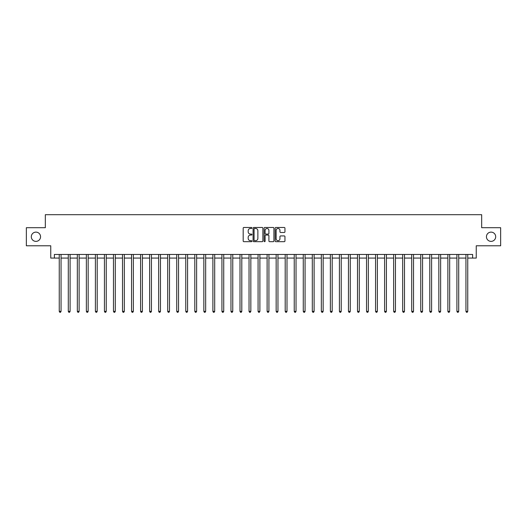 <?xml version="1.0" encoding="UTF-8"?>
<svg xmlns="http://www.w3.org/2000/svg" width="527" height="527" viewBox="0 0 527 527"><rect width="100%" height="100%" fill="white"/><g stroke="black" fill="none" stroke-linecap="round" stroke-linejoin="round"><path stroke-width="0.79" d="M251.932 227.98A0.494 0.494 0 0 0 251.438 227.48L243.896 227.48A0.711 0.711 0 0 0 243.184 228.191L243.184 240.964A0.711 0.711 0 0 0 243.896 241.676L251.438 241.676A0.494 0.494 0 0 0 251.932 241.182A0.494 0.494 0 0 0 251.438 240.681L250.457 240.681A2.273 2.273 0 0 1 248.191 238.415L248.191 237.348A2.273 2.273 0 0 1 250.457 235.075L251.438 235.075A0.494 0.494 0 0 0 251.932 234.581A0.494 0.494 0 0 0 251.438 234.08L250.457 234.08A2.273 2.273 0 0 1 248.191 231.814L248.191 230.747A2.273 2.273 0 0 1 250.457 228.474L251.438 228.474A0.494 0.494 0 0 0 251.932 227.98M486.441 236.748A4.624 4.624 0 0 0 491.072 241.373A4.624 4.624 0 0 0 495.696 236.748A4.624 4.624 0 0 0 491.072 232.124A4.624 4.624 0 0 0 486.441 236.748M31.304 236.748A4.624 4.624 0 0 0 35.928 241.373A4.624 4.624 0 0 0 40.559 236.748A4.624 4.624 0 0 0 35.928 232.124A4.624 4.624 0 0 0 31.304 236.748M284.237 232.486A0.711 0.711 0 0 0 284.949 231.775L284.949 228.191A0.711 0.711 0 0 0 284.237 227.48L275.865 227.48A0.711 0.711 0 0 0 275.16 228.191L275.16 240.964A0.711 0.711 0 0 0 275.865 241.676L284.237 241.676A0.711 0.711 0 0 0 284.949 240.964L284.949 236.636A0.711 0.711 0 0 0 284.237 235.925L280.654 235.925A0.711 0.711 0 0 0 279.949 236.636L279.949 238.784A1.897 1.897 0 0 1 278.052 240.681A1.897 1.897 0 0 1 276.148 238.784L276.148 230.371A1.897 1.897 0 0 1 278.052 228.474A1.897 1.897 0 0 1 279.949 230.371L279.949 231.775A0.711 0.711 0 0 0 280.654 232.486L284.237 232.486M54.367 258.078L54.367 254.462L472.633 254.462L472.633 258.078L476.25 258.078L476.25 245.786L500.65 245.786L500.65 227.71L481.671 227.71L481.671 214.693L45.329 214.693L45.329 227.71L26.35 227.71L26.35 245.786L50.75 245.786L50.75 258.078L59.248 258.078M262.881 228.191A0.711 0.711 0 0 0 262.169 227.48L253.797 227.48A0.711 0.711 0 0 0 253.085 228.191L253.085 240.964A0.711 0.711 0 0 0 253.797 241.676L262.169 241.676A0.711 0.711 0 0 0 262.881 240.964L262.881 228.191M264.831 227.48L273.203 227.48A0.711 0.711 0 0 1 273.915 228.191L273.915 240.964A0.711 0.711 0 0 1 273.203 241.676L269.62 241.676A0.711 0.711 0 0 1 268.908 240.964L268.908 235.786A0.711 0.711 0 0 0 268.203 235.075L265.825 235.075A0.711 0.711 0 0 0 265.114 235.786L265.114 241.182A0.494 0.494 0 0 1 264.62 241.676A0.494 0.494 0 0 1 264.119 241.182L264.119 228.191A0.711 0.711 0 0 1 264.831 227.48M61.053 258.078L68.286 258.078M70.091 258.078L77.324 258.078M79.129 258.078L86.362 258.078M88.167 258.078L95.4 258.078M97.205 258.078L104.438 258.078M106.243 258.078L113.476 258.078M115.281 258.078L122.514 258.078M124.319 258.078L131.552 258.078M133.357 258.078L140.584 258.078M142.395 258.078L149.622 258.078M151.433 258.078L158.66 258.078M160.471 258.078L167.698 258.078M169.51 258.078L176.736 258.078M178.548 258.078L185.774 258.078M187.586 258.078L194.812 258.078M196.624 258.078L203.85 258.078M205.662 258.078L212.888 258.078M214.693 258.078L221.926 258.078M223.731 258.078L230.964 258.078M232.769 258.078L240.002 258.078M241.807 258.078L249.04 258.078M250.845 258.078L258.078 258.078M259.883 258.078L267.117 258.078M268.922 258.078L276.155 258.078M277.96 258.078L285.193 258.078M286.998 258.078L294.231 258.078M296.036 258.078L303.269 258.078M305.074 258.078L312.307 258.078M314.112 258.078L321.338 258.078M323.15 258.078L330.376 258.078M332.188 258.078L339.414 258.078M341.226 258.078L348.452 258.078M350.264 258.078L357.49 258.078M359.302 258.078L366.528 258.078M368.34 258.078L375.567 258.078M377.378 258.078L384.605 258.078M386.416 258.078L393.643 258.078M395.448 258.078L402.681 258.078M404.486 258.078L411.719 258.078M413.524 258.078L420.757 258.078M422.562 258.078L429.795 258.078M431.6 258.078L438.833 258.078M440.638 258.078L447.871 258.078M449.676 258.078L456.909 258.078M458.714 258.078L465.947 258.078M467.752 258.078L472.633 258.078M254.574 228.474A0.494 0.494 0 0 0 254.08 228.975L254.08 240.187A0.494 0.494 0 0 0 254.574 240.681L255.602 240.681A2.273 2.273 0 0 0 257.874 238.415L257.874 230.747A2.273 2.273 0 0 0 255.602 228.474L254.574 228.474M268.908 230.411A1.897 1.897 0 0 0 267.011 228.514A1.897 1.897 0 0 0 265.114 230.411L265.114 233.375A0.711 0.711 0 0 0 265.825 234.08L268.203 234.08A0.711 0.711 0 0 0 268.908 233.375L268.908 230.411M61.145 254.462L61.106 254.554A0.725 0.725 90.4 0 0 61.053 254.824L61.053 311.365L59.248 311.365L59.248 254.824A0.725 0.725 90.4 0 0 59.195 254.554L59.156 254.462M61.053 311.365L60.513 312.307L59.788 312.307L59.248 311.365M70.183 254.462L70.144 254.554A0.725 0.725 0 0 0 70.091 254.824L70.091 311.365L68.286 311.365L68.286 254.824A0.725 0.725 0 0 0 68.233 254.554L68.194 254.462M70.091 311.365L69.551 312.307L68.826 312.307L68.286 311.365M79.221 254.462L79.182 254.554A0.725 0.725 0 0 0 79.129 254.824L79.129 311.365L77.324 311.365L77.324 254.824A0.725 0.725 0 0 0 77.271 254.554L77.232 254.462M79.129 311.365L78.589 312.307L77.864 312.307L77.324 311.365M88.259 254.462L88.22 254.554A0.725 0.725 0 0 0 88.167 254.824L88.167 311.365L86.362 311.365L86.362 254.824A0.725 0.725 0 0 0 86.309 254.554L86.27 254.462M88.167 311.365L87.627 312.307L86.902 312.307L86.362 311.365M97.297 254.462L97.258 254.554A0.725 0.725 0 0 0 97.205 254.824L97.205 311.365L95.4 311.365L95.4 254.824A0.725 0.725 0 0 0 95.347 254.554L95.308 254.462M97.205 311.365L96.665 312.307L95.94 312.307L95.4 311.365M106.335 254.462L106.296 254.554A0.725 0.725 0 0 0 106.243 254.824L106.243 311.365L104.438 311.365L104.438 254.824A0.725 0.725 0 0 0 104.386 254.554L104.346 254.462M106.243 311.365L105.703 312.307L104.978 312.307L104.438 311.365M115.373 254.462L115.334 254.554A0.725 0.725 0 0 0 115.281 254.824L115.281 311.365L113.476 311.365L113.476 254.824A0.725 0.725 0 0 0 113.424 254.554L113.384 254.462M115.281 311.365L114.741 312.307L114.016 312.307L113.476 311.365M124.405 254.462L124.372 254.554A0.725 0.725 0 0 0 124.319 254.824L124.319 311.365L122.514 311.365L122.514 254.824A0.725 0.725 0 0 0 122.462 254.554L122.422 254.462M124.319 311.365L123.779 312.307L123.055 312.307L122.514 311.365M133.443 254.462L133.41 254.554A0.725 0.725 0 0 0 133.357 254.824L133.357 311.365L131.552 311.365L131.552 254.824A0.725 0.725 0 0 0 131.5 254.554L131.46 254.462M133.357 311.365L132.817 312.307L132.093 312.307L131.552 311.365M142.481 254.462L142.448 254.554A0.725 0.725 0 0 0 142.395 254.824L142.395 311.365L140.584 311.365L140.584 254.824A0.725 0.725 0 0 0 140.538 254.554L140.498 254.462M142.395 311.365L141.855 312.307L141.131 312.307L140.584 311.365M151.519 254.462L151.486 254.554A0.725 0.725 0 0 0 151.433 254.824L151.433 311.365L149.622 311.365L149.622 254.824A0.725 0.725 0 0 0 149.569 254.554L149.536 254.462M151.433 311.365L150.887 312.307L150.169 312.307L149.622 311.365M160.557 254.462L160.524 254.554A0.725 0.725 0 0 0 160.471 254.824L160.471 311.365L158.66 311.365L158.66 254.824A0.725 0.725 0 0 0 158.607 254.554L158.574 254.462M160.471 311.365L159.925 312.307L159.207 312.307L158.66 311.365M169.595 254.462L169.562 254.554A0.725 0.725 0 0 0 169.51 254.824L169.51 311.365L167.698 311.365L167.698 254.824A0.725 0.725 0 0 0 167.645 254.554L167.612 254.462M169.51 311.365L168.963 312.307L168.245 312.307L167.698 311.365M178.633 254.462L178.6 254.554A0.725 0.725 0 0 0 178.548 254.824L178.548 311.365L176.736 311.365L176.736 254.824A0.725 0.725 0 0 0 176.683 254.554L176.65 254.462M178.548 311.365L178.001 312.307L177.283 312.307L176.736 311.365M187.671 254.462L187.638 254.554A0.725 0.725 0 0 0 187.586 254.824L187.586 311.365L185.774 311.365L185.774 254.824A0.725 0.725 0 0 0 185.721 254.554L185.688 254.462M187.586 311.365L187.039 312.307L186.321 312.307L185.774 311.365M196.709 254.462L196.67 254.554A0.725 0.725 0 0 0 196.624 254.824L196.624 311.365L194.812 311.365L194.812 254.824A0.725 0.725 0 0 0 194.759 254.554L194.726 254.462M196.624 311.365L196.077 312.307L195.352 312.307L194.812 311.365M205.747 254.462L205.708 254.554A0.725 0.725 0 0 0 205.662 254.824L205.662 311.365L203.85 311.365L203.85 254.824A0.725 0.725 0 0 0 203.797 254.554L203.765 254.462M205.662 311.365L205.115 312.307L204.39 312.307L203.85 311.365M214.785 254.462L214.746 254.554A0.725 0.725 0 0 0 214.693 254.824L214.693 311.365L212.888 311.365L212.888 254.824A0.725 0.725 0 0 0 212.836 254.554L212.803 254.462M214.693 311.365L214.153 312.307L213.428 312.307L212.888 311.365M223.823 254.462L223.784 254.554A0.725 0.725 0 0 0 223.731 254.824L223.731 311.365L221.926 311.365L221.926 254.824A0.725 0.725 0 0 0 221.874 254.554L221.834 254.462M223.731 311.365L223.191 312.307L222.466 312.307L221.926 311.365M232.862 254.462L232.822 254.554A0.725 0.725 0 0 0 232.769 254.824L232.769 311.365L230.964 311.365L230.964 254.824A0.725 0.725 0 0 0 230.912 254.554L230.872 254.462M232.769 311.365L232.229 312.307L231.505 312.307L230.964 311.365M241.9 254.462L241.86 254.554A0.725 0.725 0 0 0 241.807 254.824L241.807 311.365L240.002 311.365L240.002 254.824A0.725 0.725 0 0 0 239.95 254.554L239.91 254.462M241.807 311.365L241.267 312.307L240.543 312.307L240.002 311.365M250.938 254.462L250.898 254.554A0.725 0.725 0 0 0 250.845 254.824L250.845 311.365L249.04 311.365L249.04 254.824A0.725 0.725 0 0 0 248.988 254.554L248.948 254.462M250.845 311.365L250.305 312.307L249.581 312.307L249.04 311.365M259.976 254.462L259.936 254.554A0.725 0.725 0 0 0 259.883 254.824L259.883 311.365L258.078 311.365L258.078 254.824A0.725 0.725 0 0 0 258.026 254.554L257.986 254.462M259.883 311.365L259.343 312.307L258.619 312.307L258.078 311.365M269.014 254.462L268.974 254.554A0.725 0.725 0 0 0 268.922 254.824L268.922 311.365L267.117 311.365L267.117 254.824A0.725 0.725 0 0 0 267.064 254.554L267.024 254.462M268.922 311.365L268.381 312.307L267.657 312.307L267.117 311.365M278.052 254.462L278.012 254.554A0.725 0.725 0 0 0 277.96 254.824L277.96 311.365L276.155 311.365L276.155 254.824A0.725 0.725 0 0 0 276.102 254.554L276.062 254.462M277.96 311.365L277.419 312.307L276.695 312.307L276.155 311.365M287.09 254.462L287.05 254.554A0.725 0.725 0 0 0 286.998 254.824L286.998 311.365L285.193 311.365L285.193 254.824A0.725 0.725 0 0 0 285.14 254.554L285.1 254.462M286.998 311.365L286.457 312.307L285.733 312.307L285.193 311.365M296.128 254.462L296.088 254.554A0.725 0.725 0 0 0 296.036 254.824L296.036 311.365L294.231 311.365L294.231 254.824A0.725 0.725 0 0 0 294.178 254.554L294.138 254.462M296.036 311.365L295.495 312.307L294.771 312.307L294.231 311.365M305.166 254.462L305.126 254.554A0.725 0.725 0 0 0 305.074 254.824L305.074 311.365L303.269 311.365L303.269 254.824A0.725 0.725 0 0 0 303.216 254.554L303.177 254.462M305.074 311.365L304.534 312.307L303.809 312.307L303.269 311.365M314.197 254.462L314.164 254.554A0.725 0.725 0 0 0 314.112 254.824L314.112 311.365L312.307 311.365L312.307 254.824A0.725 0.725 0 0 0 312.254 254.554L312.215 254.462M314.112 311.365L313.572 312.307L312.847 312.307L312.307 311.365M323.235 254.462L323.203 254.554A0.725 0.725 0 0 0 323.15 254.824L323.15 311.365L321.338 311.365L321.338 254.824A0.725 0.725 0 0 0 321.292 254.554L321.253 254.462M323.15 311.365L322.61 312.307L321.885 312.307L321.338 311.365M332.273 254.462L332.241 254.554A0.725 0.725 0 0 0 332.188 254.824L332.188 311.365L330.376 311.365L330.376 254.824A0.725 0.725 0 0 0 330.33 254.554L330.291 254.462M332.188 311.365L331.648 312.307L330.923 312.307L330.376 311.365M341.312 254.462L341.279 254.554A0.725 0.725 0 0 0 341.226 254.824L341.226 311.365L339.414 311.365L339.414 254.824A0.725 0.725 0 0 0 339.362 254.554L339.329 254.462M341.226 311.365L340.679 312.307L339.961 312.307L339.414 311.365M350.35 254.462L350.317 254.554A0.725 0.725 0 0 0 350.264 254.824L350.264 311.365L348.452 311.365L348.452 254.824A0.725 0.725 0 0 0 348.4 254.554L348.367 254.462M350.264 311.365L349.717 312.307L348.999 312.307L348.452 311.365M359.388 254.462L359.355 254.554A0.725 0.725 0 0 0 359.302 254.824L359.302 311.365L357.49 311.365L357.49 254.824A0.725 0.725 0 0 0 357.438 254.554L357.405 254.462M359.302 311.365L358.755 312.307L358.037 312.307L357.49 311.365M368.426 254.462L368.393 254.554A0.725 0.725 0 0 0 368.34 254.824L368.34 311.365L366.528 311.365L366.528 254.824A0.725 0.725 0 0 0 366.476 254.554L366.443 254.462M368.34 311.365L367.793 312.307L367.075 312.307L366.528 311.365M377.464 254.462L377.431 254.554A0.725 0.725 0 0 0 377.378 254.824L377.378 311.365L375.567 311.365L375.567 254.824A0.725 0.725 0 0 0 375.514 254.554L375.481 254.462M377.378 311.365L376.831 312.307L376.113 312.307L375.567 311.365M386.502 254.462L386.462 254.554A0.725 0.725 0 0 0 386.416 254.824L386.416 311.365L384.605 311.365L384.605 254.824A0.725 0.725 0 0 0 384.552 254.554L384.519 254.462M386.416 311.365L385.869 312.307L385.145 312.307L384.605 311.365M395.54 254.462L395.5 254.554A0.725 0.725 0 0 0 395.448 254.824L395.448 311.365L393.643 311.365L393.643 254.824A0.725 0.725 0 0 0 393.59 254.554L393.557 254.462M395.448 311.365L394.907 312.307L394.183 312.307L393.643 311.365M404.578 254.462L404.538 254.554A0.725 0.725 0 0 0 404.486 254.824L404.486 311.365L402.681 311.365L402.681 254.824A0.725 0.725 0 0 0 402.628 254.554L402.595 254.462M404.486 311.365L403.945 312.307L403.221 312.307L402.681 311.365M413.616 254.462L413.576 254.554A0.725 0.725 0 0 0 413.524 254.824L413.524 311.365L411.719 311.365L411.719 254.824A0.725 0.725 0 0 0 411.666 254.554L411.627 254.462M413.524 311.365L412.984 312.307L412.259 312.307L411.719 311.365M422.654 254.462L422.614 254.554A0.725 0.725 0 0 0 422.562 254.824L422.562 311.365L420.757 311.365L420.757 254.824A0.725 0.725 0 0 0 420.704 254.554L420.665 254.462M422.562 311.365L422.022 312.307L421.297 312.307L420.757 311.365M431.692 254.462L431.653 254.554A0.725 0.725 0 0 0 431.6 254.824L431.6 311.365L429.795 311.365L429.795 254.824A0.725 0.725 0 0 0 429.742 254.554L429.703 254.462M431.6 311.365L431.06 312.307L430.335 312.307L429.795 311.365M440.73 254.462L440.691 254.554A0.725 0.725 0 0 0 440.638 254.824L440.638 311.365L438.833 311.365L438.833 254.824A0.725 0.725 0 0 0 438.78 254.554L438.741 254.462M440.638 311.365L440.098 312.307L439.373 312.307L438.833 311.365M449.768 254.462L449.729 254.554A0.725 0.725 0 0 0 449.676 254.824L449.676 311.365L447.871 311.365L447.871 254.824A0.725 0.725 0 0 0 447.818 254.554L447.779 254.462M449.676 311.365L449.136 312.307L448.411 312.307L447.871 311.365M458.806 254.462L458.767 254.554A0.725 0.725 0 0 0 458.714 254.824L458.714 311.365L456.909 311.365L456.909 254.824A0.725 0.725 0 0 0 456.856 254.554L456.817 254.462M458.714 311.365L458.174 312.307L457.449 312.307L456.909 311.365M467.844 254.462L467.805 254.554A0.725 0.725 0 0 0 467.752 254.824L467.752 311.365L465.947 311.365L465.947 254.824A0.725 0.725 0 0 0 465.894 254.554L465.855 254.462M467.752 311.365L467.212 312.307L466.487 312.307L465.947 311.365"/></g></svg>
